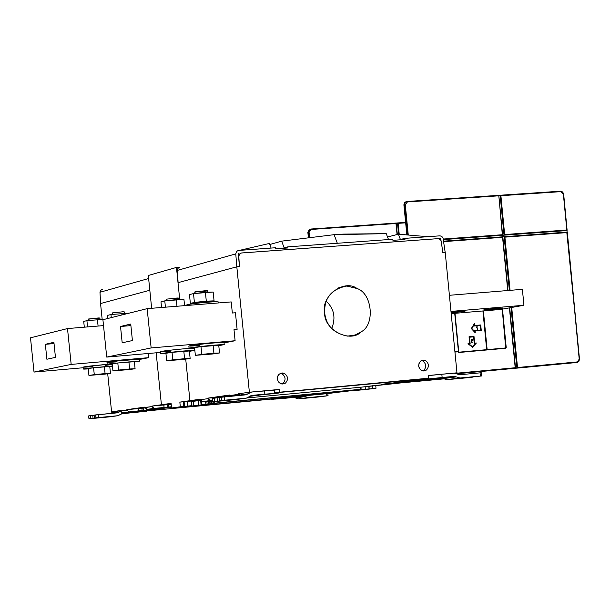 <?xml version="1.0" encoding="UTF-8"?>
<svg xmlns="http://www.w3.org/2000/svg" width="610" height="610" viewBox="0 0 610 610"><rect width="100%" height="100%" fill="white"/><g stroke="black" fill="none" stroke-linecap="round" stroke-linejoin="round"><path stroke-width="0.91" d="M326.175 301.149C334.143 308.652 335.98 317.81 331.68 328.622M451.118 312.838L454.801 312.526L454.74 311.923L454.801 312.526L465.011 311.23L451.064 312.282L464.317 311.42L451.118 312.838M487.192 309.796L492.872 309.316L492.811 308.713L492.872 309.316L503.128 308.012L493.444 308.66L483.89 309.773L487.192 309.796L487.146 309.308L487.192 309.796L483.89 309.773L493.444 308.66L502.396 308.21L487.192 309.796M450.981 311.405L523.929 305.267L522.389 289.338L449.41 295.293L522.389 289.338L523.929 305.267L500.452 309.483L451.194 313.639L500.452 309.483L523.929 305.267L450.981 311.405M362.523 389.767L355.188 390.591L359.359 390.049L359.305 389.47L359.359 390.049L360.563 389.904L360.502 389.31L360.891 389.866L360.632 387.22L360.891 389.866L360.914 387.182L361.173 389.813L365.382 389.264L365.123 386.626L365.382 389.264L369.088 388.913L368.814 386.16L369.088 388.913L365.459 389.386L369.225 389.02L368.943 386.145L369.225 389.02L372.786 388.562L372.504 385.711L372.786 388.562L376.012 388.257L375.737 385.406L376.012 388.257L362.523 389.767M427.961 379.069L444.377 377.476L427.961 379.069M238.068 394.395L229.726 395.577L238.068 394.395L238.014 393.846L249.376 392.23L279.487 389.416L279.769 392.184L274.744 392.878L278.656 392.512L274.744 392.878L274.469 390.118L279.487 389.416L274.416 390.125L274.744 392.878L417.065 379.595L428.678 378.2L428.411 375.493L456.966 372.817L445.216 252.296L442.761 252.479L445.216 252.296L456.966 372.817L428.411 375.493L428.678 378.2L422.989 378.955L279.769 392.184L279.487 389.416L249.376 392.23L238.014 393.846L240.546 393.61L238.014 393.846L238.083 394.495M418.879 379.9L418.826 379.359L418.879 379.9L420.267 379.755L420.214 379.214L420.267 379.755L422.57 379.534L422.516 378.993L422.57 379.534L418.879 379.9M417.499 379.534L417.553 380.076L417.499 379.534M418.125 380.038L420.42 379.824L418.125 380.038M472.788 377.117L467.412 377.742L472.788 377.117M461.145 378.07L471.782 377.178L461.145 378.07M465.3 377.651L475.952 376.644L465.3 377.651M478.82 376.339L475.952 376.644L478.82 376.339M481.603 375.973L481.29 372.756L480.07 372.847L480.383 376.073L481.603 375.973L447.244 379.649L467.412 377.742L447.244 379.649L460.047 377.994L456.227 376.904L443.455 378.566L446.39 379.656L443.455 378.566L456.227 376.904L454.313 376.355L441.564 378.032L443.455 378.566L441.564 378.032L454.313 376.355L422.57 379.534L423.95 379.389L423.897 378.833L423.965 379.389L442.143 377.498L441.823 374.258L428.426 375.608L441.823 374.258L442.143 377.498L454.313 376.355L460.047 377.994L480.383 376.073L480.07 372.847L481.069 372.786M459.734 374.753L480.07 372.847L459.734 374.753L454 373.114L441.823 374.258L454.839 373.106L459.734 374.753M420.42 379.824L441.564 378.032L420.42 379.824M417.446 379.633L416.264 379.755L417.446 379.633M418.01 380.045L381.776 384.33L392.405 383.431L392.367 383.011L392.405 383.431L390.705 383.659L395.448 383.21L395.387 382.615L395.448 383.21L397.057 382.996L397.003 382.401L397.057 382.996L395.448 383.21L382.478 384.186L418.01 380.045M324.695 312.983C326.213 325.664 333.838 333.373 347.563 336.11L355.241 334.981L361.326 331.718C375.257 324.581 372.176 293.273 357.071 288.53L346.815 286.029C331.466 288.995 324.093 297.985 324.695 312.983C320.433 296.422 344.078 278.671 357.071 288.53C372.176 293.273 375.257 324.581 361.326 331.718C350.483 343.529 323.757 329.972 324.695 312.983M422.913 370.926L423.782 370.392C426.603 366.984 426.298 363.857 422.867 361.021L421.457 360.556L422.867 361.021C426.298 363.857 426.603 366.984 423.782 370.392L422.913 370.926M418.62 366L419.375 368.364L421.304 370.339L423.386 370.979L426.489 370.011C429.31 366.595 429.005 363.469 425.566 360.624L423.096 360.113L420.732 360.99L419.093 363.057L418.62 366C419.078 361.364 421.396 359.572 425.566 360.624C429.005 363.469 429.31 366.595 426.489 370.011C422.593 371.803 419.97 370.468 418.62 366M282.018 384.041L283.07 383.431C286.014 379.938 285.693 376.751 282.117 373.861L280.409 373.358L282.117 373.861C285.693 376.751 286.014 379.938 283.07 383.431L282.018 384.041M277.306 378.985L278.366 381.829L280.539 383.637L282.156 384.056L285.51 383.072C288.454 379.58 288.133 376.378 284.55 373.48L282.704 372.969C279.037 373.404 277.237 375.417 277.306 378.985C277.786 374.25 280.196 372.42 284.55 373.48C288.133 376.378 288.454 379.58 285.51 383.072C281.446 384.91 278.709 383.553 277.306 378.985M280.722 398.498L295.255 397.087L280.722 398.498M274.668 399.115L282.895 398.475L274.668 399.115M272.502 399.26L272.457 398.833L272.502 399.26L273.692 399.138L273.654 398.719L273.692 399.138L275.75 398.94L275.712 398.521L275.75 398.94L272.502 399.26M271.442 398.925L271.488 399.397L274.103 399.161L271.45 399.405L271.442 398.925M321.295 396.622L316.91 397.125L321.295 396.622M310.734 397.507L320.281 396.698L310.734 397.507M313.929 397.194L323.483 396.279L313.929 397.194M325.938 396.027L323.483 396.279L325.938 396.027M326.678 393.694L326.891 395.844L328.058 395.745L298.816 398.849L316.91 397.125L298.816 398.849L308.66 397.575L305.229 396.63L295.415 397.911L298.046 398.864L295.415 397.911L305.229 396.63L303.521 396.157L293.715 397.445L295.415 397.911L293.715 397.445L303.521 396.157L275.75 398.94L276.94 398.818L276.902 398.406L276.948 398.818L303.521 396.157L308.66 397.575L326.891 395.844L326.678 393.694M282.895 398.475L293.715 397.445L282.895 398.475M271.412 399.054L146.957 410.904L271.412 399.054M171.158 403.995L166.69 404.499L171.158 403.995M195.391 400.427L200.301 400.023L195.391 400.427M129.633 368.981L135.084 368.73L134.368 361.684L128.916 361.913L129.633 368.981L118.523 370.064L117.806 363.003L112.232 363.85L112.949 370.895L112.232 363.85L117.806 363.003L118.523 370.064L112.949 370.895L129.633 368.981L128.916 361.913L117.806 363.003L134.368 361.684L135.084 368.73L112.949 370.895L129.472 369.553L135.084 368.73L129.633 368.981M134.406 362.05L139.065 361.12L112.492 363.446C105.728 364.33 105.652 364.589 112.27 364.223L107.192 364.345L112.492 363.446L139.065 361.12L134.406 362.05M116.601 361.875C105.873 362.675 104.44 362.523 112.286 361.425L139.194 359.183L112.286 361.425L106.994 362.332L107.192 364.345M105.08 373.579L110.471 373.32L109.769 366.473L104.379 366.709L105.08 373.579L94.275 374.639L93.574 367.769L88.229 368.577L88.93 375.424L88.229 368.577L93.574 367.769L94.275 374.639L88.93 375.424L105.08 373.579L104.379 366.709L93.574 367.769L109.769 366.473L110.471 373.32L88.93 375.424L105.095 374.105L110.471 373.32L105.08 373.579M109.808 366.816L112.492 366.45L109.808 366.816M112.446 365.962L88.381 368.204C81.892 369.05 81.854 369.286 88.267 368.928L83.334 369.058L88.381 368.204L112.446 365.962M92.484 366.64C82.083 367.418 80.65 367.289 88.183 366.236L107.192 364.322L83.128 367.098L83.334 369.05M88.419 319.205L98.347 317.962C100.886 317.932 99.865 318.191 95.29 318.74M100.032 319.381L99.887 318.008L98.347 317.962L88.397 319.03L88.267 320.479M86.91 320.624L104.676 319.266L86.91 320.624L87.55 326.922L86.91 320.624L83.722 321.432L86.91 320.624M98.088 326.06L97.417 319.495L98.088 326.06M83.722 321.432L84.31 327.189L83.722 321.432M112.431 312.899L112.583 314.348L112.431 312.899L122.679 311.801L112.431 312.899L112.278 314.379M124.371 313.25L124.226 311.847L122.679 311.801M110.959 314.524L129.167 313.143L110.959 314.524L111.272 317.619L110.959 314.524L107.589 315.378L110.959 314.524M121.939 314.951L121.779 313.357L121.939 314.951M107.589 315.378L107.901 318.458L107.589 315.378M83.196 367.746L34.023 372.062L30.5 337.818L67.504 328.561L103.517 325.61L67.504 328.561L30.5 337.818L34.023 372.062L71.172 364.406L67.504 328.561L71.172 364.406L148.764 357.651L148.337 353.487L148.764 357.651L71.172 364.406L34.023 372.062L83.196 367.746M55.449 357.376L46.886 359.244L45.353 344.315L53.901 342.286L55.449 357.376L53.901 342.286L45.353 344.315L54.038 343.582L45.353 344.315L46.886 359.244L55.449 357.376M139.225 359.519L148.764 357.651L139.225 359.519M112.293 364.498L105.217 365.39M213.904 353.19L219.516 352.976L218.746 345.275L213.126 345.458L213.904 353.19L201.773 354.379L200.987 346.64L194.575 347.631L195.352 355.34L194.575 347.631L200.987 346.64L201.773 354.379L195.352 355.34L213.904 353.19L213.126 345.458L200.987 346.64L218.746 345.275L219.516 352.976L195.352 355.34L213.058 353.945L219.516 352.976L213.904 353.19M218.784 345.702L224 344.635C218.288 344.703 208.712 345.527 195.269 347.105C187.499 348.15 187.285 348.478 194.62 348.089L189.07 348.196L195.269 347.105C208.712 345.527 218.288 344.703 224 344.635L218.784 345.702M199.348 345.527C187.483 346.396 186.05 346.19 195.047 344.894C208.49 343.308 218.067 342.492 223.779 342.431L223.779 342.431C218.067 342.492 208.49 343.308 195.047 344.894L188.848 345.992L189.07 348.196M184.571 358.688L190.137 358.459L189.382 350.986L183.816 351.185L184.571 358.688L172.798 359.839L172.035 352.336L165.92 353.281L166.675 360.754L165.92 353.281L172.035 352.336L172.798 359.839L166.675 360.754L184.571 358.688L183.816 351.185L172.035 352.336L189.382 350.986L190.137 358.459L166.675 360.754L183.984 359.374L190.137 358.459L184.571 358.688M189.428 351.39L194.445 350.369C188.757 350.468 179.424 351.276 166.454 352.793C159.042 353.777 158.882 354.082 165.966 353.701L160.582 353.815L166.454 352.793C179.424 351.276 188.757 350.468 194.445 350.369L189.428 351.39M170.556 351.215C159.088 352.062 157.647 351.871 166.24 350.651C179.21 349.126 188.536 348.318 194.224 348.234L194.224 348.234C188.536 348.318 179.21 349.126 166.24 350.651L160.361 351.68L160.582 353.808M178.814 299.533L178.669 298.077L177.113 298.008L166.202 299.182L166.355 300.7L166.202 299.182L177.113 298.008C179.736 298.008 178.516 298.32 173.469 298.93M166.202 299.182L165.996 300.738M164.776 300.867L183.938 299.358L184.578 305.648L183.938 299.358L176.298 299.624L164.776 300.867L165.417 307.181L164.776 300.867L160.979 301.836L164.776 300.867M176.969 306.258L176.298 299.624L176.969 306.258M160.979 301.836L161.551 307.493L160.979 301.836M194.925 292.114L206.172 290.642C208.811 290.665 207.522 290.993 202.291 291.626M207.873 292.213L207.72 290.726L206.172 290.642L194.903 291.862L195.063 293.41L194.903 291.862L194.666 293.456M193.507 293.578L213.18 292.037L214.064 300.86L211.449 301.492L214.064 300.86L213.18 292.037L205.41 292.289L193.507 293.578L194.399 302.43L206.302 301.149L205.41 292.289L206.302 301.149L214.064 300.86L194.399 302.43L193.507 293.578L189.474 294.607L193.507 293.578M190.358 303.414L194.399 302.43L190.358 303.414L189.474 294.607L190.358 303.414L193.027 303.315L190.358 303.414M195.627 303.04C192.691 303.01 194.392 302.613 200.736 301.866C207.835 301.18 210.907 301.065 209.962 301.523C210.907 301.065 207.835 301.18 200.736 301.866C194.392 302.613 192.691 303.01 195.627 303.04M160.438 352.435L106.719 357.086L102.915 319.709L147.162 308.645L231.22 301.919L232.334 313.014L235.445 312.762L232.334 313.014L231.22 301.919L147.162 308.645L102.915 319.709L106.719 357.086L151.143 347.936L147.162 308.645L151.143 347.936L235.109 340.738L233.996 329.652L237.107 329.392L233.996 329.652L235.109 340.738L151.143 347.936L106.719 357.086L160.438 352.435M132.416 340.555L122.183 342.797L120.521 326.472L130.738 324.047L132.416 340.555L130.738 324.047L120.521 326.472L130.898 325.618L120.521 326.472L122.183 342.797L132.416 340.555M234.034 330.025L237.107 329.392L235.445 312.762L237.107 329.392L234.034 330.025M224.068 342.896L235.109 340.738L224.068 342.896M183.74 406.458L171.562 407.983L191.548 405.719L180.69 406.878L183.74 406.458L183.267 401.799L179.843 402.12L180.316 406.779L184.586 406.504L184.113 401.86L183.282 401.959L184.113 401.86L184.586 406.504L187.644 406.085L187.171 401.426L184.113 401.86L187.171 401.426L187.644 406.085L191.548 405.719L191.075 401.06L187.171 401.426L191.075 401.06L191.548 405.719L182.695 406.931L171.562 407.983L171.09 403.362L171.562 407.983L180.316 406.779L179.843 402.12L200.21 399.222L202.139 401.685L212.219 400.404L210.008 400.587L208.117 398.635L210.336 400.587L202.467 401.685L200.21 399.222L179.843 402.12L183.267 401.799L183.74 406.458L171.562 407.983L183.74 406.458M145.02 407.678L141.124 408.12L145.02 407.678M144.959 407.083L126.842 409.653L138.455 408.563L138.699 411.003L137.517 411.163L171.494 407.305L159.279 408.83L159.218 408.197L159.279 408.83L162.824 408.494L157.494 409.066L157.426 408.403L157.494 409.066L155.825 409.264L155.756 408.578L155.825 409.264L158.303 409.058L154.49 409.478L154.414 408.708L154.49 409.478L152.02 409.676L151.943 408.936L152.02 409.676L143.403 410.553L143.152 408.113L145.073 407.93L143.152 408.113L143.403 410.553L142.145 410.728L141.901 408.288L143.152 408.113L141.901 408.288L142.145 410.728L137.517 411.163L138.699 411.003L138.455 408.563L126.842 409.653L151.981 406.588L151.936 406.085L171.09 403.362L151.936 406.085L163.823 404.971L164.075 407.48L162.832 407.648L171.44 406.771L168.894 407.022L168.642 404.514L171.181 404.262L168.642 404.514L168.894 407.022L167.567 407.205L167.315 404.697L168.642 404.514L167.315 404.697L167.567 407.205L162.832 407.648L164.075 407.48L163.823 404.971L151.936 406.085L154.094 408.425L164.075 407.48L153.781 408.425L151.981 406.588L145.005 407.579L146.797 409.401L154.094 408.425L147.101 409.394L144.959 407.083M138.455 408.616L141.901 408.288L138.455 408.616M137.357 412.032L122.389 413.557L137.357 412.032M134.291 411.658L134.345 412.2L143.556 411.468L122.884 413.29L117.852 415.723L98.462 417.568L98.164 414.647L117.555 412.81L119.232 412.002L110.906 413.168L114.23 411.559L110.555 413.473L119.232 412.002L117.555 412.81L94.108 415.136L94.405 418.048L96.014 417.827L95.717 414.907L98.164 414.647L98.462 417.568L96.014 417.827L117.852 415.723L109.541 416.859L117.852 415.723L122.656 413.321L134.345 412.2L134.291 411.658M146.934 410.69L122.335 412.848L128.954 411.925L171.494 407.305L122.335 412.848L128.954 411.925L126.842 409.653L128.954 411.925L122.335 412.848L132.019 411.933L122.335 412.848L120.292 411.079L126.895 410.149L111.584 411.826L120.246 410.599L122.335 412.848L146.255 410.614L142.45 411.003L147.414 410.56L143.617 410.881L147.208 410.644L143.769 410.972L147.208 410.644L146.979 411.163L144.189 411.422L144.135 410.934L144.189 411.422L146.324 411.216L146.278 410.736L146.324 411.216L146.979 411.163L142.717 411.62L146.957 411.171L146.903 410.675M94.108 415.136L94.314 418.063L94.108 415.136L95.717 414.907L96.014 417.827L94.314 418.063M105.865 416.981L95.678 417.949L105.865 416.981M103.204 417.24L108.687 416.767L103.204 417.24M93.055 418.315L103.212 417.347L93.055 418.315L92.758 415.41L93.055 418.315L90.623 418.567L93.055 418.315M88.74 415.906L94.031 415.288L90.333 415.669L90.623 418.567L90.333 415.669L88.74 415.89L89.037 418.788L90.623 418.567L89.037 418.788L88.656 415.906L88.953 418.803L90.303 418.689L88.953 418.803M90.303 418.689L109.968 416.805L90.303 418.689M121.581 413.778L142.717 411.62L121.581 413.778M144.189 411.422L143.533 411.475L144.189 411.422M137.425 412.093L124.349 413.42L137.425 412.093M120.3 411.14L119.232 412.002L120.3 411.14M111.584 411.826L113.849 411.613L111.584 411.826L107.703 373.724L111.584 411.826M271.77 398.223L282.613 397.201L271.77 398.223M354.669 390.278L329.331 393.259L356.987 390.042L349.492 390.682L360.632 389.294L360.434 387.251L360.632 389.294L218.99 402.691L218.845 401.205L218.99 402.691L360.632 389.294L327.837 393.58L189.74 406.672L189.672 405.978L189.74 406.672L332.214 393.008L189.74 406.672L193.637 406.138L189.74 406.672L190.915 406.512L189.74 406.672L189.672 405.978M387.929 384.14L360.434 387.251L247.576 397.895L360.434 387.251L397.812 383.271L407.007 382.066L397.057 382.996L407.007 382.066L408.464 381.036L407.007 382.066L387.929 384.14M356.492 390.095L353.708 390.209M218.845 401.205L218.99 402.691L214.88 403.256L218.029 402.981L191.471 406.115L191.998 406.054L191.532 401.449L191.121 401.502L191.532 401.449L191.998 406.054L193.85 405.871L193.385 401.266L191.532 401.449L193.385 401.266L193.85 405.871L198.814 405.33L198.357 400.724L193.385 401.266L198.357 400.724L198.814 405.33L204.769 404.514L201.087 404.804L201.544 404.75L201.201 401.357L201.544 404.75L205.89 404.3L205.593 401.388L205.89 404.3L207.133 404.186L206.836 401.266L207.133 404.186L208.612 404.064L208.315 401.128L208.612 404.064L209.985 403.927L209.688 400.999L209.985 403.927L212.921 403.599L211.014 403.744L210.961 400.884L211.243 403.713L212.105 403.614L211.822 400.8L212.105 403.614L213.325 403.484L213.149 401.746L213.325 403.484L218.067 402.974L214.819 403.263L214.712 401.593L214.88 403.256L360.632 389.294L360.434 387.251L247.576 397.895L360.434 387.251M200.438 400.427L198.357 400.724L200.438 400.427M229.749 395.745L223.908 396.393L229.749 395.745M229.673 395.028L208.063 398.101L220.606 397.262L208.063 398.101L208.117 398.635L200.263 399.748L208.117 398.635L208.063 398.101L229.673 395.028L229.924 396.317L229.673 395.028M220.584 397.003L245.99 394.815L247.873 393.885L236.962 395.425L240.691 393.595L236.672 395.684L247.873 393.885L245.99 394.815L219.196 397.461L219.531 400.8L221.643 400.511L221.308 397.163L224.175 396.858L224.51 400.206L224.16 396.66L220.584 397.003M267.424 394.068L250.809 395.737L267.424 394.068M250.679 395.814L267.523 394.159L250.679 395.814M274.736 393.389L274.409 390.072L264.534 390.827L264.862 394.159L274.599 393.435L251.983 395.371L246.326 398.147L221.643 400.511L246.326 398.147L235.422 399.642L246.326 398.147L251.724 395.41L264.862 394.159L264.534 390.827L251.648 392.032L247.873 393.885L251.648 392.032L274.271 390.125M278.312 393.114L273.333 393.648L278.312 393.114M277.603 392.611L277.657 393.16L277.603 392.611M275.202 392.832L275.255 393.389L277.657 393.16L274.561 393.442L275.255 393.389L275.202 392.832M219.196 397.484L221.308 397.163L221.643 400.511L219.531 400.8L235.239 399.428L212.356 401.799L212.158 398.46L214.24 398.162L212.158 398.46L212.493 401.776L214.575 401.487L214.24 398.162L217.084 397.857L214.24 398.162L214.575 401.487L217.412 401.182L217.084 397.857L219.081 397.674L217.084 397.857L217.412 401.182L235.559 399.375L219.394 400.831L219.196 397.461L219.394 400.823M212.158 398.483L212.356 401.799M213.813 401.685L235.902 399.573L213.813 401.685M250.413 396.012L273.333 393.648L250.413 396.012M258.922 395.234L250.115 396.279L258.922 395.234M212.257 400.762L202.467 401.685L212.257 400.762M249.376 392.23L236.817 266.814L178.013 282.659L176.473 267.424L148.329 275.476L149.824 290.253L100.551 303.536L102.16 319.289L100.551 303.536L149.824 290.253L149.77 289.758L149.816 290.261L148.329 275.476L176.473 267.424L179.599 267.195L176.473 267.424L178.013 282.659L236.817 266.814L239.463 266.616L238.601 256.482L239.41 266.623L238.601 256.482L239.501 254.065L241.263 253.013L438.102 238.64L440.519 239.692L441.297 241.24L442.761 252.479L441.205 240.904L439.955 239.181L438.102 238.64L241.575 252.967L240.02 253.562L238.769 256.093L239.463 266.616L236.817 266.814L249.376 392.23M163.831 405.032L167.315 404.697L163.831 405.032M157.022 408.456L171.471 407.122L157.022 408.456M168.81 407.396L171.479 407.19L168.81 407.396M171.486 407.251L168.673 407.518L171.486 407.251M100.627 303.513L99.971 291.976L101.359 289.605L102.472 289.262L100.635 290.223L99.971 292.274L148.634 278.518L99.971 292.274L100.627 303.513M238.388 253.79L238.601 256.482L238.388 253.79L238.845 253.219L238.388 253.79M439.192 238.785L440.229 238.533L440.771 239.013L440.222 238.533M439.993 239.204L440.771 239.013L439.993 239.204M440.954 240.332L440.771 239.013L440.954 240.332M427.77 236.71L398.368 234.187L400.419 239.501L404.834 238.373L439.909 235.834L404.834 238.373L400.419 239.501L398.368 234.187L427.77 236.71M387.541 237L398.368 234.187L387.541 237M439.985 235.826L441.815 236.398L443.051 238.098L445.17 252.304L443.051 238.091L441.777 236.367L439.909 235.834M404.956 239.463L404.834 238.373L404.956 239.463L392.939 240.332L404.956 239.463M334.12 234.675L337.33 243.268L334.12 234.675L281.706 241.141L284.13 247.881L287.836 246.859L392.817 239.25L392.939 240.332L392.817 239.25L287.836 246.859L284.13 247.881L281.706 241.141L334.12 234.675L343.209 234.11L386.252 233.653L334.12 234.675M388.524 239.562L386.252 233.653L388.524 239.562M269.818 244.496L281.706 241.141L269.818 244.496M287.958 247.965L287.836 246.859L287.958 247.965L275.506 248.872L287.958 247.965M178.089 282.643L177.403 270.062L178.12 268.148L179.5 267.218L177.906 268.438L177.403 270.382L235.773 253.882L236.466 251.526L238.22 250.474L275.385 247.759L275.506 248.872L275.385 247.759L238.22 250.474L236.466 251.526L235.773 253.882L177.403 270.382L178.089 282.643M239.57 250.359L269.445 243.443L239.57 250.359M271.092 248.072L269.445 243.443L271.092 248.072M236.802 266.822L235.773 253.882L236.802 266.822M454.846 373.106L456.966 372.817L454.846 373.106M210.366 301.401L200.736 301.866L194.071 303.01M186.622 305.183C186.5 304.664 190.785 303.925 199.493 302.972C211.319 301.782 217.518 301.485 218.113 302.064M218.395 302.949L218.288 301.919C216.1 301.553 209.832 301.904 199.493 302.972C191.936 303.788 187.567 304.489 186.385 305.076L186.431 305.503M193.957 302.957L200.736 301.866L210.458 301.325M398.155 223.351L397.529 223.435L398.582 234.202L397.529 223.435L397.918 222.924L399.222 234.24L398.155 223.351L397.529 223.435L397.484 222.955L397.529 223.435L397.918 222.924L397.484 222.955L398.155 223.351L405.658 222.825L398.155 223.351M400.221 382.958L411.338 381.906L411.475 381.41L411.323 381.913L411.475 381.41L407.846 381.753L411.475 381.41L411.132 381.936L443.866 378.848L413.496 381.707L413.565 380.51L413.633 381.204L443.234 378.421L413.008 381.273L412.939 380.579L413.496 381.707L413.008 381.273L413.488 381.707L413.008 381.273L413.054 381.746L400.19 382.958L411.407 381.89M471.286 373.671L471.172 372.413L471.286 373.671M412.901 381.784L443.897 378.863L412.84 381.784M411.475 381.41L411.407 380.731L411.475 381.41M411.643 380.709L411.712 381.387M471.393 372.397L471.492 373.389M397.949 222.924L405.612 222.391L397.949 222.924M395.982 223.504L397.064 234.53L395.982 223.504L311.047 229.467L395.982 223.504L395.745 223.077L395.982 223.504M309.552 237.023L309.056 232.036L311.047 229.467L310.818 229.032L395.745 223.077L310.818 229.032L311.047 229.467L309.056 232.036L309.552 237.023M397.339 234.453L396.264 223.504L395.776 223.077L396.225 223.496M396.225 223.527L397.301 234.469M395.936 223.1L397.484 222.955L395.936 223.1M410.736 381.99L399.611 383.034L410.736 381.99M308.431 232.12L309.056 232.036L308.416 231.823L308.995 230.031L310.818 229.032L309.201 229.787L308.431 232.12L307.89 232.273L310.048 229.215L307.852 232.288L308.37 237.168L307.89 232.273L308.431 232.12L308.919 237.099L308.431 232.12M307.89 232.296L309.346 229.444M508.016 290.512L502.823 236.855L443.554 241.163L502.785 236.993M504.012 235.163L502.617 236.833L504.012 235.163L566.629 230.588L567.094 230.016L563.648 194.071L560.552 191.197L500.65 195.208L560.552 191.197L560.834 191.647L500.2 195.764L504.012 235.163L504.653 234.553L500.894 195.673L504.653 234.553L504.012 235.163L566.629 230.588L566.82 230.016L504.653 234.553L566.82 230.016L563.365 194.064L560.834 191.647L500.2 195.764L500.604 195.215L500.894 195.673L500.612 195.215L500.2 195.764L504.012 235.163L566.629 230.588L566.82 230.016L566.759 230.549M502.243 236.886L443.569 241.247L502.251 236.939L502.289 237.336L502.243 236.886M505.591 347.967L505.949 347.616L502.221 309.163L505.698 347.952L487.009 349.652L483.25 310.932L487.009 349.652L483.387 310.925L487.146 349.629L505.698 347.952L487.009 349.652L505.56 347.974M476.921 326.502L477.439 329.552L476.867 327.181L476.196 327.334L477.142 326.472L476.196 327.334L476.867 327.181L477.439 329.552L476.921 326.495M474.092 324.886L474.206 325.999L480.352 325.465L480.794 329.987L474.641 330.521L474.748 331.642L471.865 328.485L473.962 324.909L471.728 328.508L473.962 324.909L471.728 328.508L474.611 331.665L471.728 328.508L474.611 331.665L474.641 330.521L480.794 329.987L474.641 330.536L480.794 329.987L480.352 325.465L474.206 325.999L474.092 324.886M474.275 323.757L474.443 325.519L480.596 324.985L481.122 330.429L480.596 324.985L474.443 325.519L480.726 324.962L481.259 330.422L474.976 330.978L475.297 332.885L471.316 328.531L474.389 323.559L474.58 325.496L474.275 323.757M471.66 339.16L472.62 340.151L471.446 341.92L472.979 342.141L471.149 342.301L471.911 339.442L470.996 340.106L471.942 339.129L472.735 340.22L471.446 341.92L472.628 339.976L471.66 339.16M471.721 339.465L471.217 340.106L471.721 339.465M469.174 344.116L470.18 344.025L469.517 337.2L473.596 336.834L474.26 343.659L475.274 343.575L472.498 346.678L469.037 344.139L472.361 346.701L469.037 344.139L472.361 346.701L475.274 343.575L474.26 343.659L473.596 336.834L469.38 337.223L470.18 344.025L469.174 344.116M470.996 340.106L471.865 339.442L472.369 339.77L471.149 342.301L472.979 342.141L471.583 341.897C472.948 339.556 472.75 338.962 470.996 340.106M470.043 344.04L469.38 337.223L470.043 344.04M467.977 343.758L469.708 343.598L469.044 336.766L473.84 336.354L474.504 343.178L476.25 343.018L472.491 347.235L476.25 343.018L474.504 343.178L473.84 336.354L469.044 336.773L473.978 336.331L474.504 343.178L476.387 343.003L472.559 347.288L467.962 343.75L469.708 343.598L467.977 343.758M482.914 310.963L486.673 349.667L458.781 352.191L454.999 313.319L458.651 352.214L454.862 313.334L458.651 352.214L486.673 349.667L482.914 310.963M467.962 343.75L472.559 347.288L476.387 343.003L474.641 343.156L473.978 336.331L469.044 336.766L469.708 343.598L467.962 343.75M474.389 323.559L471.316 328.531L475.297 332.885L475.106 330.955L481.259 330.422L480.726 324.962L474.58 325.496L474.389 323.559M486.544 349.69L458.651 352.214L486.544 349.69M505.675 348.264L506.224 347.593L505.728 348.264L458.529 352.527L458.453 351.749L454.946 352.062L458.453 351.749L458.529 352.527L505.728 348.264L506.224 347.593L502.358 309.14L506.087 347.608L505.675 348.264M502.503 309.117L506.224 347.593L502.503 309.117M454.915 351.764L458.293 351.459L454.915 351.764M454.915 351.749L458.423 351.436L454.717 313.342L458.423 351.436L454.915 351.749M516.578 368.158L576.991 362.485L579.21 359.168L567.338 232.578L504.905 237.145L504.157 236.718L566.774 232.12L579.485 359.145L577.182 361.936L517.516 367.517L517.349 368.066L514.787 368.318L515.198 367.738L455.914 373.282L515.198 367.738L515.023 368.287L457.027 373.716L515.107 368.265M457.02 373.716L515.038 368.28L515.198 367.738L514.787 368.318L516.876 368.112L511.02 307.585L516.822 367.594L517.516 367.517L511.706 307.463L517.516 367.517L516.822 367.594L517.333 368.066L516.822 367.594L516.876 368.112L517.516 367.517L577.182 361.936L576.991 362.485L577.495 362.378M515.198 367.738L509.411 307.875L515.198 367.738M507.726 290.535L502.579 237.32L443.622 241.644L502.579 237.32L507.726 290.535M502.579 237.32L502.762 236.817L443.561 241.194L502.762 236.817L507.962 290.512M509.64 307.837L515.435 367.716M566.782 232.12L504.157 236.718L504.905 237.145L567.064 232.585L566.774 232.12M566.827 232.12L567.277 232.57M567.285 232.601L579.424 359.153M510.051 290.345L504.905 237.145L510.051 290.345M509.358 290.398L504.157 236.718L509.358 290.398M502.815 236.84L504.157 236.718L502.815 236.84M567.087 230.549L567.048 232.174L567.087 230.549M443.249 239.044L502.327 234.728L502.617 235.262L443.333 239.6L502.617 235.262L498.858 195.833L502.327 234.728L443.249 239.044M408.242 234.842L405.292 204.724L407.434 201.933L498.568 195.825L407.434 201.933L407.167 201.468L407.434 201.933L405.292 204.724L408.242 234.842M498.286 195.368L498.568 195.825L498.286 195.368L407.198 201.468L498.286 195.368M502.327 234.728L498.858 195.833L498.324 195.368L498.797 195.818M498.805 195.856L502.594 235.033M502.594 236.833L502.617 235.262L502.594 236.833M498.5 195.391L500.147 195.246L500.2 195.764L500.612 195.215L498.5 195.391M567.094 230.016L563.609 193.82L562.641 191.975L560.59 191.197L562.58 191.975L563.579 194.056M563.587 194.094L567.033 230.008M443.569 241.278L502.076 236.985M517.272 368.066L577.007 362.477L578.898 361.372L579.485 359.145L578.837 361.402L576.991 362.485L516.639 368.158M514.329 368.379L457.065 373.739L514.329 368.379M404.598 204.823L405.292 204.724L404.582 204.495L405.208 202.55L407.167 201.468L405.208 202.55L404.598 204.823L403.957 205.006L403.95 204.373L404.712 202.558L406.306 201.681L404.506 202.817L403.911 205.029L406.87 234.743L403.957 205.006L404.598 204.823L407.533 234.789L404.598 204.823M403.957 205.036L405.52 201.925M274.797 392.87L278.656 392.512L274.797 392.87M279.769 392.184L428.678 378.2L279.769 392.184M271.404 398.94L271.45 399.405M388.25 383.56L417.217 380.152L388.25 383.56M397.812 383.271L407.007 382.066L381.776 384.33L407.007 382.066L397.812 383.271M417.453 379.71L416.264 379.755L417.453 379.71M212.219 400.404L202.467 401.685L212.219 400.404M365.481 386.58L389.523 383.995L365.481 386.58M179.599 267.195L176.473 267.424L179.714 299.502M171.143 403.828L161.414 404.743L156.16 352.809M151.646 308.286L148.329 275.476M344.01 286.227L344.055 286.647M185.722 359.115L189.916 400.686L200.255 399.718M362.531 389.897L376.012 388.257L362.531 389.897M353.693 390.217L218.99 402.691L191.509 406.108L199.577 405.414L189.74 406.672L327.837 393.58L328.058 395.745M171.44 406.771L147.101 409.394L171.44 406.771M171.479 407.19L168.673 407.518L171.479 407.19M146.957 410.904L270.192 399.214L146.957 410.904M417.492 380.083L417.438 379.542M446.39 379.656L459.185 378.002M454.74 376.347L441.991 378.025M346.815 286.029L337.971 288.019M421.891 360.373L423.691 360.106M280.539 373.305L282.704 372.969M298.046 398.864L307.882 397.59M303.902 396.149L294.096 397.438M139.194 359.176L139.393 361.189M224.03 342.507L224.251 344.703M194.506 348.31L194.72 350.445M143.548 410.888L143.602 411.445M191.471 406.115L191.433 405.734M201.087 404.804L200.69 400.869M211.014 403.744L210.732 400.9M214.819 403.263L214.651 401.601M278.358 393.107L278.305 392.543M202.108 401.677L209.977 400.587M146.766 409.394L153.75 408.425M122.008 412.848L128.619 411.925M411.689 380.701L411.75 381.387M471.538 373.389L471.446 372.39M413.428 381.707L443.866 378.84M395.745 223.077L310.231 229.192M308.332 237.168L307.852 232.288M509.693 307.821L515.488 367.716M579.485 359.145L567.338 232.578L566.812 232.12M502.617 235.262L443.333 239.6M407.167 201.468L406.474 201.658M406.824 234.736L403.911 205.029"/></g></svg>
